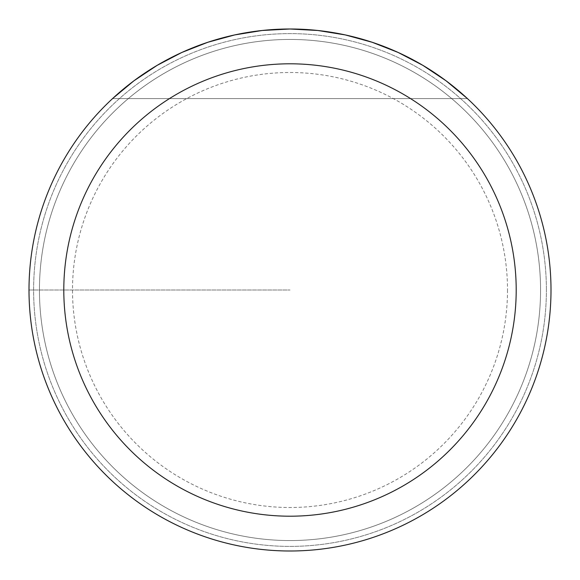<?xml version="1.0" encoding="UTF-8"?>
<svg xmlns="http://www.w3.org/2000/svg" width="580" height="580" viewBox="0 0 580 580"><rect width="100%" height="100%" fill="white"/><g stroke="black" fill="none" stroke-linecap="round" stroke-linejoin="round"><path stroke-width="0.43" stroke-dasharray="2.9 2.17" d="M551 290A261 261 0 0 0 159.5 63.967A261 261 0 0 0 159.5 516.033A261 261 0 0 0 551 290A261 261 0 0 0 159.5 63.967A261 261 0 0 0 159.5 516.033A261 261 0 0 0 551 290A261 261 0 0 0 159.5 63.967A261 261 0 0 0 159.5 516.033A261 261 0 0 0 551 290M112.556 98.6L133.965 80.772L157.158 65.337L181.866 52.454L207.799 42.282L234.675 34.931L262.182 30.486L290 29L317.818 30.486L345.325 34.931L372.2 42.282L398.134 52.454L422.842 65.337L446.034 80.772L467.444 98.6A261 261 0 0 0 112.556 98.6A261 261 0 0 1 467.444 98.6L112.556 98.6L467.444 98.6M540.56 290A250.56 250.56 0 0 1 164.72 506.992A250.56 250.56 0 0 1 164.72 73.007A250.56 250.56 0 0 1 540.56 290A250.56 250.56 0 0 0 164.72 73.007A250.56 250.56 0 0 0 164.72 506.992A250.56 250.56 0 0 0 540.56 290A250.56 250.56 0 0 0 164.72 73.007A250.56 250.56 0 0 0 164.72 506.992A250.56 250.56 0 0 0 540.56 290A250.56 250.56 0 0 1 164.72 506.992A250.56 250.56 0 0 1 164.72 73.007A250.56 250.56 0 0 1 540.56 290M29 290L290 290L29 290M546.389 290A256.389 256.389 0 0 0 161.805 67.962A256.389 256.389 0 0 0 161.805 512.038A256.389 256.389 0 0 0 546.389 290A256.389 256.389 0 0 1 290 546.389A256.389 256.389 0 0 1 33.611 290A256.389 256.389 0 0 1 290 33.611A256.389 256.389 0 0 1 546.389 290M507.5 290A217.5 217.5 0 0 1 181.25 478.362A217.5 217.5 0 0 1 181.25 101.638A217.5 217.5 0 0 1 507.5 290"/><path stroke-width="0.87" d="M551 290A261 261 0 0 1 290 551A261 261 0 0 1 29 290A261 261 0 0 1 290 29A261 261 0 0 1 551 290A261 261 0 0 0 467.444 98.6L446.034 80.772L422.842 65.337L398.134 52.454L372.2 42.282L345.325 34.931L317.818 30.486L290 29L262.182 30.486L234.675 34.931L207.799 42.282L181.866 52.454L157.158 65.337L133.965 80.772L112.556 98.6A261 261 0 0 0 185.578 529.199A261 261 0 0 0 551 290M467.444 98.6A261 261 0 0 1 394.422 529.199A261 261 0 0 1 112.556 98.6M63.8 290A226.2 226.2 0 0 0 403.1 485.895A226.2 226.2 0 0 0 403.1 94.105A226.2 226.2 0 0 0 63.8 290"/></g></svg>
